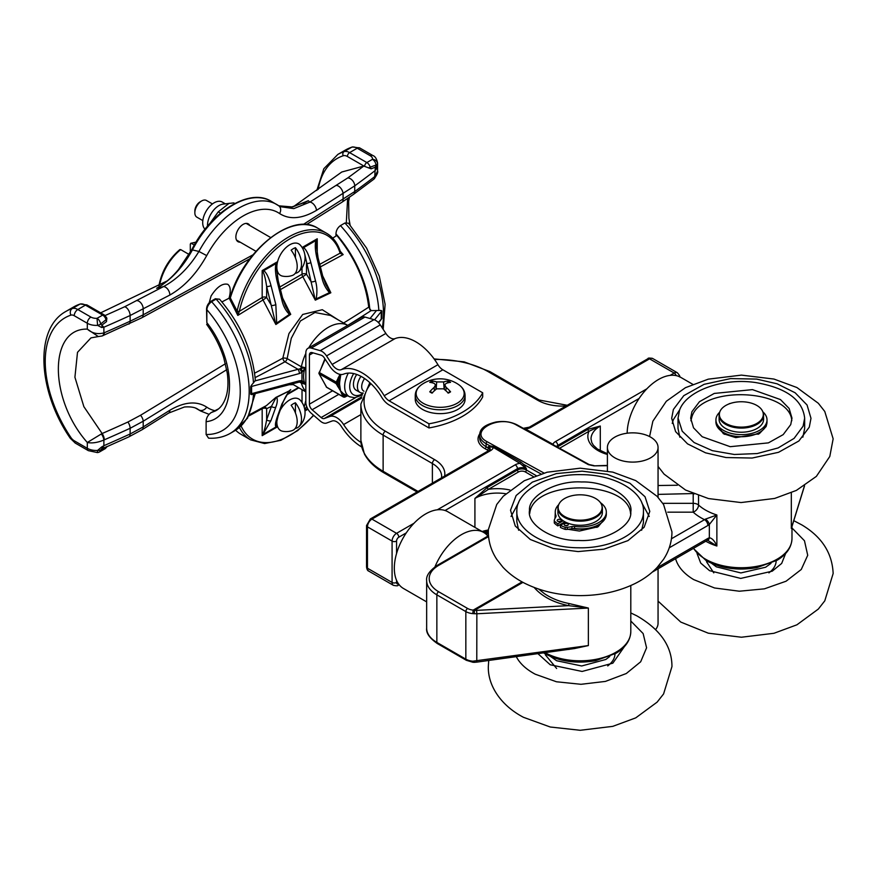 <?xml version="1.0" encoding="UTF-8"?>
<svg xmlns="http://www.w3.org/2000/svg" width="877" height="877" viewBox="0 0 877 877"><rect width="100%" height="100%" fill="white"/><g stroke="black" fill="none" stroke-linecap="round" stroke-linejoin="round"><path stroke-width="1.32" d="M445.056 510.502L517.452 468.702A3.168 1.831 -120 0 0 515.216 464.821A9.504 5.481 0 0 1 519.918 463.341A1.579 0.921 120.6 0 0 520.905 462.102L494.058 446.667A1.579 0.943 -58.6 0 1 493.312 447.391L519.918 463.341L526.408 468.702L523.701 464.415L522.692 465.314M494.058 446.667L490.024 445.878A1.579 1.283 -111.4 0 1 490.232 446.864L493.312 447.391A9.504 5.481 0 0 1 490.594 450.603A3.168 1.831 -120 0 0 489.004 450.449L370.357 518.954L366.531 525.564L366.531 566.937A3.168 1.831 0 0 0 367.463 568.23L367.463 526.869A3.168 1.831 180 0 1 366.531 525.564M479.785 433.413L479.62 435.003C479.752 438.412 481.911 441.317 486.11 443.718L490.024 445.878L488.357 446.733L490.232 446.864M540.999 473.942L523.701 464.415L520.905 462.102M479.642 435.003C479.851 429.62 483.052 425.17 496.02 422.001C503.804 420.796 510.831 421.749 517.101 424.885L524.61 429.028A1.579 0.888 118.7 0 0 525.323 428.908L523.383 428.349M552.565 444.409A1.579 0.899 119.4 0 0 552.948 444.266L525.323 428.908A9.504 5.481 0 0 0 530.892 427.34L649.55 358.836L674.172 373.043L670.127 375.378M524.61 429.028L551.973 444.168M553.913 445.154L552.948 444.266A9.504 5.481 0 0 1 555.514 441.548A3.168 1.831 60 0 1 557.75 445.439L639.103 398.465M698.366 545.527L696.261 546.733M569.009 649.309L588.368 645.571L574.512 648.552M568.373 649.408L569.02 649.451M534.159 587.469C541.92 596.437 553.387 602.499 568.581 605.645L588.368 608.057L569.02 603.529C559.515 601.611 551.271 598.311 544.321 593.597L538.752 589.125M474.249 613.757L474.523 610.326L473.185 610.118A10.129 5.854 180 0 1 467.638 608.485L438.653 591.745A32.296 18.647 180 0 1 438.653 565.38A2.532 1.458 60 0 0 437.382 565.259C429.544 570.719 425.97 575.838 426.66 580.629A34.828 20.105 0 0 0 436.856 594.847L465.84 611.587A12.662 7.312 0 0 0 472.78 613.626L476.858 613.768L476.606 610.359L568.581 605.645L569.02 603.529M472.78 613.626L473.185 610.118L522.078 581.889M476.781 662.124L476.858 613.768L588.368 608.057L588.368 645.571L472.78 661.192L472.966 662.278M474.249 661.247L474.435 662.321L476.792 662.124L574.643 648.531M652.291 572.122L706.906 540.594A4.747 2.741 -120 0 0 706.906 540.594A4.747 2.741 -120 0 0 707.892 538.412L656.566 568.044M705.788 541.241A50.658 29.248 0 0 0 716.871 546.009L707.575 540.265A4.747 3.201 -109.9 0 0 709.34 537.733L707.892 538.412M698.541 495.582L698.541 505.031A50.658 29.248 180 0 0 705.514 510.063A50.658 29.248 180 0 0 716.871 514.985L716.871 546.009C714.7 540.999 712.19 538.237 709.34 537.733L709.34 524.501L716.871 514.985L705.415 519.14L671.464 538.763M669.239 547.807L707.892 525.487A4.747 2.741 -120 0 0 704.538 519.677A56.994 32.898 0 0 1 693.203 512.168L693.203 503.332L662.782 503.332M707.892 525.487L709.34 524.501A4.747 2.192 -128.4 0 0 705.415 519.14M487.338 487.382L474.917 498.432L488.456 489.311A1.579 0.91 60 0 1 487.338 487.382L517.452 469.995A1.579 0.91 60 0 0 518.57 471.925A4.747 2.741 180 0 1 525.29 471.925A1.579 0.91 120 0 0 526.408 469.995L526.408 468.702A6.336 3.651 180 0 0 517.452 468.702L517.452 469.995A6.336 3.651 0 0 1 526.408 469.995L536.11 475.586M559.559 448.268L588.993 431.276A1.579 0.91 60 0 1 587.875 429.335L557.75 446.722A6.336 3.651 0 0 0 557.301 447.018M607.399 454.45A34.828 20.105 0 0 1 588.993 431.276L600.296 426.047L587.875 429.335M658.057 494.387L693.192 493.554M667.726 512.168L693.203 512.168A6.336 4.363 -47.7 0 0 698.541 505.031A6.336 3.651 0 0 0 693.203 503.332L693.203 493.926L694.135 493.937M719.765 412.026L719.502 412.826A22.243 12.837 -0 0 0 719.096 415.26A22.243 12.837 -0 0 0 733.008 427.165A22.243 12.837 -0 0 0 763.571 415.26A22.243 12.837 -0 0 0 763.165 412.826L762.902 412.026A21.969 12.684 -0 0 0 749.561 402.675A21.969 12.684 -0 0 0 719.765 412.026A21.969 12.684 -0 0 0 733.106 426.189A21.969 12.684 -0 0 0 755.294 424.227A21.969 12.684 -0 0 0 762.902 412.026M719.096 415.26L719.096 419.392A22.243 12.837 -0 0 0 733.008 431.298A22.243 12.837 -0 0 0 763.571 419.392L763.571 415.26M558.572 505.086L558.309 505.886A22.243 12.837 -0 0 0 557.904 508.32A22.243 12.837 -0 0 0 564.415 517.397A22.243 12.837 -0 0 0 588.653 520.182A22.243 12.837 -0 0 0 602.378 508.32A22.243 12.837 -0 0 0 601.973 505.886L601.71 505.086A21.969 12.684 -0 0 0 595.68 498.531A21.969 12.684 -0 0 0 573.701 495.362A21.969 12.684 -0 0 0 558.572 505.086A21.969 12.684 -0 0 0 564.613 516.465A21.969 12.684 -0 0 0 590.44 518.691A21.969 12.684 -0 0 0 601.71 505.086M557.904 508.32L557.904 512.453A22.243 12.837 -0 0 0 564.415 521.541A22.243 12.837 -0 0 0 588.653 524.314A22.243 12.837 -0 0 0 602.378 512.453L602.378 508.32M572.922 528.491A22.243 12.837 -0 0 0 589.07 528.107M561.817 523.624A22.243 12.837 -0 0 0 562.475 524.139M562.804 523.054A20.873 12.048 -0 0 0 563.451 523.58M720.488 430.388L724.566 434.345M758.101 434.345L761.839 430.87M715.961 422.637L723.372 433.698L735.748 437.634L759.296 433.698L766.114 426.551L766.673 424.369M791.799 420.719C789.936 388.478 701.096 385.08 691.909 416.893L690.89 420.763M673.383 409.471L683.786 395.659L704.11 384.323L730.552 378.59L756.643 379.083L777.099 383.808L795.132 392.775L807.059 404.999L810.984 418.318L809.285 427.154L798.881 440.978L778.557 452.302L752.115 458.046L726.024 457.542L705.568 452.828L687.535 443.861L675.608 431.627L671.683 418.318L673.383 409.471M790.747 424.578L791.986 418.154L789.136 408.474L780.464 399.572L752.466 389.618L714.262 393.433L699.484 401.677L691.909 411.73L690.67 418.154L693.532 427.833L702.203 436.735L730.201 446.689L768.405 442.874L783.183 434.63L790.747 424.578M803.102 426.189L804.658 418.165C802.587 399.616 786.121 387.722 755.25 382.493C722.363 377.636 686.231 391.021 679.565 410.118L678.064 418.143L682.207 431.199L694.113 442.545L712.332 450.657L734.334 454.483L757.257 453.552L778.107 447.939L794.091 438.39L803.102 426.189M672.242 423.405L673.383 419.655L679.708 409.756M678.009 418.154L678.009 428.491L679.828 437.195M802.839 437.195L804.658 428.491L804.658 418.197M776.178 560.809C776.013 565.281 773.591 569.305 768.91 572.867M713.779 572.878L706.555 561.762M770.971 563.385L765.621 567.233L740.868 572.933L716.377 566.849L711.696 563.385M697.018 553.453L700.734 563.1L709.57 570.675L740.736 578.414L772.253 571.168L781.67 563.429L785.649 553.453M675.586 558.671C677.855 566.739 683.896 573.711 693.685 579.598L714.536 587.974L739.311 591.219L764.382 588.851L786.066 581.221L801.26 569.48L807.717 555.294L804.472 540.747L791.986 527.965M614.996 653.869C614.821 658.342 612.387 662.354 607.728 665.928M556.632 668.482L545.351 654.834M609.778 656.445L605.843 659.46L581.692 665.983L556.632 660.732L550.504 656.445M537.897 653.639L550.23 664.777L582.109 671.453L612.848 663.165L624.457 646.524M516.279 656.643C519.831 663.494 526.156 669.359 535.266 674.216L556.467 681.769L581.012 684.301L605.437 681.407L626.288 673.525L640.681 661.784L646.579 647.807L643.137 633.556L630.804 621.026M560.14 524.589L560.677 525.18M596.908 527.406L601.293 522.944M555.24 513.483L554.988 518.428M559.515 524.95L560.403 525.619M568.099 529.302L579.412 531.045L598.103 526.759L605.36 518.164M630.596 513.812C628.59 479.511 532.58 479.149 529.752 513.396M510.513 510.228L516.147 495.505L532.328 482.142L556.38 473.58L582.142 471.179L607.114 474.304L629.982 483.282L645.023 496.744L649.791 511.379L644.146 527.252L627.954 540.616L603.913 549.177L578.14 551.578L553.168 548.454L530.3 539.476L515.259 526.014L510.513 510.228M630.782 512.058C633.764 497.632 606.72 481.089 581.594 481.977C556.61 480.256 527.965 495.878 529.511 510.37C526.518 524.797 553.562 541.339 578.688 540.451C603.672 542.172 632.317 526.562 630.782 512.058L630.804 511.214M529.511 510.37L529.489 511.214M516.849 510.162C515.117 529.62 544.376 547.763 578.327 547.763C612.124 548.859 643.378 531.802 643.433 512.267L643.466 511.225C644.332 492.063 615.15 474.72 581.966 474.676C548.07 473.547 517.057 490.682 516.849 510.162L516.816 521.552L518.636 530.256M511.05 516.465L518.592 502.729M641.778 502.828L649.232 516.465M641.646 530.256L643.433 522.604L643.466 511.214M719.71 412.19A25.543 14.745 -0 0 0 715.928 419.908A25.543 14.745 -0 0 0 745.373 434.477A25.543 14.745 -0 0 0 767.013 419.908A25.543 14.745 -0 0 0 762.837 411.828M715.928 419.908L715.928 421.98A25.543 14.745 -0 0 0 745.373 436.549A25.543 14.745 -0 0 0 767.013 421.98L767.013 419.908M730.64 403.354A34.324 19.82 0 0 0 729.412 403.639A4.922 2.839 0 0 0 728.754 404.034M558.737 504.637A25.543 14.745 0 0 0 555.24 512.091A25.543 14.745 0 0 0 556.007 515.676A6.073 3.508 180 0 1 556.04 516.038A6.073 3.508 180 0 1 555.996 516.443A6.073 3.508 180 0 1 555.7 517.189A27.746 16.016 0 0 0 554.944 518.515A27.746 16.016 0 0 0 554.385 519.875A4.922 2.839 0 0 0 554.275 520.478A4.922 2.839 0 0 0 554.396 521.102A34.324 19.82 0 0 0 556.007 522.517A34.324 19.82 0 0 0 557.838 523.854L563.187 520.763M554.396 521.102L554.396 523.174A34.324 19.82 0 0 0 556.007 524.589A34.324 19.82 0 0 0 557.838 525.915L564.086 522.308L564.086 521.344M554.275 520.478A4.922 2.839 0 0 0 554.275 520.489L554.275 522.549A4.922 2.839 0 0 0 554.275 522.549A4.922 2.839 0 0 0 554.275 522.56A4.922 2.839 0 0 0 554.396 523.174M556.007 515.676L556.007 516.4M565.753 522.243L560.403 525.334A34.324 19.82 0 0 0 562.705 526.386A34.324 19.82 0 0 0 565.161 527.318A4.922 2.839 0 0 0 566.224 527.395A4.922 2.839 0 0 0 567.298 527.329A27.746 16.016 0 0 0 569.644 527A27.746 16.016 0 0 0 571.947 526.562A6.073 3.508 180 0 1 573.24 526.397A6.073 3.508 180 0 1 574.556 526.386A25.543 14.745 0 0 0 606.325 512.091A25.543 14.745 0 0 0 600.482 502.707M574.556 526.386L574.556 528.458A25.543 14.745 0 0 0 606.325 514.152L606.325 512.091M571.947 526.562L571.947 528.634A6.073 3.508 180 0 1 573.24 528.458A6.073 3.508 180 0 1 574.556 528.458M567.298 527.329L567.298 529.39A27.746 16.016 0 0 0 569.644 529.072A27.746 16.016 0 0 0 571.947 528.634M565.161 527.318L565.161 529.39A4.922 2.839 0 0 0 566.224 529.456A4.922 2.839 0 0 0 567.298 529.39M560.403 525.334L560.403 527.406A34.324 19.82 0 0 0 562.705 528.458A34.324 19.82 0 0 0 565.161 529.39M560.14 521.508A2.028 1.173 0 0 0 558.243 521.508M557.761 519.644A2.028 1.173 180 0 1 559.975 519.392A2.028 1.173 180 0 1 561.225 520.478A2.028 1.173 180 0 1 560.633 521.3A2.028 1.173 180 0 1 558.419 521.563A2.028 1.173 180 0 1 557.169 520.478A2.028 1.173 180 0 1 557.761 519.644M567.2 525.586A2.028 1.173 0 0 0 565.303 525.586M564.821 523.722A2.028 1.173 180 0 1 567.024 523.47A2.028 1.173 180 0 1 568.274 524.556A2.028 1.173 180 0 1 567.682 525.378A2.028 1.173 180 0 1 565.479 525.63A2.028 1.173 180 0 1 564.229 524.556A2.028 1.173 180 0 1 564.821 523.722M555.24 512.091L555.24 514.152A25.543 14.745 0 0 0 555.755 517.101M557.838 523.854L557.838 525.915M692.753 384.301L680.662 377.318A44.321 25.586 120 0 0 658.495 379.511A44.321 25.586 120 0 0 627.165 433.216M434.981 566.794A44.321 25.586 -60 0 1 461.488 534.619A44.321 25.586 -60 0 1 483.655 532.427A44.321 25.586 -60 0 1 487.908 536.088M483.655 532.427L447.829 511.74A44.321 25.586 120 0 0 425.663 513.933A44.321 25.586 120 0 0 396.711 552.992A44.321 25.586 120 0 0 403.508 588.511L426.66 601.885M650.635 457.816A25.323 14.624 180 0 1 623.032 460.984A25.323 14.624 180 0 1 607.399 447.478A25.323 14.624 180 0 1 632.723 432.854A25.323 14.624 180 0 1 658.057 447.478A25.323 14.624 180 0 1 650.635 457.816M658.057 568.789L658.057 623.262A25.323 14.624 180 0 1 655.645 629.489M340.539 252.192L340.495 252.072A1.579 1.14 -17 0 0 340.495 252.061C337.831 243.433 333.194 237.174 326.584 233.271A75.981 43.872 120 0 0 237.13 310.962A1.579 0.614 12.7 0 0 239.322 311.357A74.402 42.962 -60 0 1 289.706 238.972A74.402 42.962 -60 0 1 340.101 253.168A1.579 1.14 -17 0 0 340.495 252.072A1.579 1.173 158.4 0 1 340.166 253.354L343.159 254.593L340.155 251.688M221.914 301.918A1398.102 807.18 180 0 0 228.349 298.586L229.149 298.059L237.81 315.413L239.257 311.62L237.152 311.16L237.81 315.413L263.023 299.934L275.871 324.501L290.725 314.35L289.662 313.319A3.168 2.105 116 0 1 289.443 314.339L290.725 314.35L282.602 298.005M229.346 298.487L230.322 297.906L237.152 311.16M320.39 266.882L343.159 254.593L340.254 251.282M289.662 313.319L285.65 306.544L282.887 299.123A3.168 1.129 165.7 0 1 281.934 300.285C283.315 306.216 285.814 310.897 289.443 314.339L276.693 323.109L275.827 304.549L271.004 285.562C268.844 277.56 266.422 272.583 263.747 270.642L262.179 270.576L262.179 297.511A3.168 1.787 -121.1 0 0 263.023 299.934L266.652 297.511L266.652 286.472L275.871 324.501L276.693 323.109L275.849 322.758M239.443 427.494A75.981 43.872 120 0 0 250.603 439.859L240.967 434.301A75.981 43.872 -60 0 1 235.661 430.212M262.366 407.805A3.168 1.875 -118.8 0 0 262.179 408.704L262.179 435.65L271.004 420.522L275.827 407.103C277.439 402.817 277.724 399.55 276.693 397.292L275.849 397.961A3.168 2.949 -57.2 0 0 276.693 397.292L289.662 390.693L275.871 397.413L266.476 405.558L249.485 414.7M336.176 235.902L336.176 234.663L336.22 235.88L336.176 234.663L336.856 235.464C355.053 257.717 365.676 281.605 368.735 307.147L371.092 310.622L380.98 310.447L381.89 310.918L381.243 311.587A3.168 2.346 -141.1 0 0 380.98 310.447M381.89 310.918L381.89 318.417L378.305 322.462M299.616 382.065L301.37 383.074A3.168 1.831 -60 0 0 300.833 382.273L300.745 382.229A3.168 1.622 115.1 0 1 300.647 382.175L305.13 384.203L302.817 381.265A3.168 1.622 115.1 0 1 300.756 382.24L300.23 382.076A3.168 1.743 97.3 0 1 300.197 382.065M302.817 381.265L301.973 380.585A3.168 1.743 97.3 0 1 300.23 382.076L298.86 382.197A3.168 1.096 -105.1 0 0 299.375 380.804L251.6 393.674A3.168 1.096 74.9 0 1 251.48 394.595L250.658 394.179L251.6 393.674L251.6 386.439L299.375 373.558A3.168 1.096 -105.1 0 0 298.037 369.316L255.043 380.903L255.295 379.719M251.48 394.595L298.86 382.197M250.658 394.179L250.658 386.68L251.6 386.439A3.168 1.096 74.9 0 0 251.48 385.211L255.043 380.903M305.832 391.317A39.257 22.67 120 0 1 301.37 383.074L305.13 384.203C303.047 379.379 303.047 373.887 305.13 367.704L300.647 368.537L302.817 371.333L305.13 367.704L301.37 366.816L287.152 358.605L291.263 338.325L300.416 320.949L314.964 312.508L330.585 315.479L347.72 325.367A39.257 22.67 120 0 0 308.726 347.884M305.832 353.409A39.257 22.67 120 0 0 301.37 366.816A3.168 1.831 -60 0 1 300.647 368.537L299.682 368.921L301.973 372.374L302.817 371.333M299.682 368.921L298.037 369.316L284.981 361.784A3.168 1.831 120 0 0 287.152 358.605A3.168 1.096 -173.9 0 0 282.822 358.189A1443.103 833.172 180 0 1 254.615 373.174M250.658 386.68L251.48 385.211M381.89 318.417L378.612 322.791M380.98 319.82A3.168 2.346 -141.1 0 0 381.243 318.822L381.243 311.587L374.556 319.853M338.27 319.908L322.297 309.713L302.708 314.459L288.95 333.567L282.822 358.189A3.168 1.776 61.4 0 0 284.981 361.784A1446.25 834.981 -0 0 1 255.119 377.614M336.22 235.88A1398.102 807.18 180 0 1 332.723 238.138M304.527 253.245L315.314 300.164L330.848 292.765L322.681 275.893M280.465 289.574L302.828 276.693L315.314 300.164L316.158 298.914C317.331 292.688 317.123 286.68 315.523 280.903L310.853 262.552C308.693 254.549 306.281 249.572 303.606 247.632L302.137 247.566M335.968 236.034L335.968 233.874A85.486 49.353 60 0 1 369.82 309.68M383.194 329.368L385.113 304.33L379.313 276.233L366.608 248.125L348.498 223.207L344.924 223.01L340.451 225.597C337.634 227.68 336.143 230.432 335.968 233.874M289.498 384.718L293.346 384.641M288.73 391.855L290.725 389.629L289.443 390.627L281.934 403.935A3.168 2.324 19.8 0 0 282.8 402.938A3.168 2.324 19.8 0 0 282.843 402.806M281.934 403.935L277.275 416.893A3.168 2.324 19.8 0 0 278.141 415.906L282.8 402.938C284.63 398.268 286.878 394.233 289.531 390.846L289.662 390.693M278.141 415.906A3.168 2.324 19.8 0 0 278.141 415.895L276.474 422.878L276.792 425.663A3.168 2.949 -60 0 1 276.069 426.924L277.395 426.858L276.792 425.663M275.849 397.961L271.475 406.336A3.168 2.324 19.8 0 0 275.827 407.103M264.021 406.906A3.168 2.576 -111.1 0 1 266.652 408.704L271.475 406.325L266.652 419.743A3.168 2.324 19.8 0 0 271.004 420.522M248.816 415.972L262.179 408.704A3.168 1.831 -0 0 1 266.652 408.704L266.652 419.743C265.567 426.069 264.361 430.695 263.023 433.611L263.747 434.038L276.069 426.924C274.929 425.882 275.334 422.539 277.275 416.893M263.023 433.611L262.179 435.65L277.395 426.858L277.395 426.156M305.832 400.416L304.187 407.092M275.827 304.549A3.168 1.129 165.7 0 1 271.475 305.459L266.652 297.511A3.168 1.831 180 0 0 262.179 297.511L239.322 311.357M271.004 285.562A3.168 1.129 165.7 0 1 266.652 286.472C265.567 279.029 264.361 274.172 263.023 271.903A3.168 2.083 120 0 0 263.747 270.642L276.069 263.538C274.929 267.671 275.334 273.81 277.275 281.945L281.934 300.285M282.887 299.123L278.228 280.783L276.474 268.351L277.395 261.784L262.179 270.576L263.023 271.903M277.395 262.486L277.395 261.784L276.069 263.538L276.792 263.955M278.228 280.783A3.168 1.129 165.7 0 1 277.275 281.945M302.894 248.871A3.168 2.083 -60 0 0 303.606 247.632L315.917 240.528C314.777 244.661 315.183 250.8 317.123 258.934L321.947 277.921A3.168 1.129 -14.3 0 0 322.9 276.759L325.729 284.433L329.807 291.602A3.168 2.072 -58.6 0 1 329.533 292.6L330.848 292.765L329.807 291.602M303.025 249.145L303.826 250.965M315.523 280.903A3.168 1.129 -14.3 0 1 311.16 281.813L306.501 274.216L306.501 263.462A3.168 1.129 -14.3 0 0 310.853 262.552M315.336 298.487L316.158 298.914L329.533 292.6C325.904 288.84 323.383 283.951 321.947 277.921M302.028 267.869L302.028 274.216A3.168 1.831 180 0 1 306.501 274.216L302.828 276.693A3.168 1.842 -119.5 0 1 302.028 274.216L279.807 287.009M317.244 254.023L317.244 238.774L315.917 240.528L316.641 240.945L317.244 238.774L302.105 247.511M316.641 240.945L316.323 245.33L318.077 257.772A3.168 1.129 165.7 0 1 317.123 258.934M230.87 295.538L230.377 296.382C243.927 250.011 292.512 211.434 317.671 228.13A75.981 43.872 -60 0 0 230.322 297.906L230.87 295.538L229.149 298.059M210.787 301.392A1.009 0.581 60 0 1 210.809 301.381C208.101 303.376 206.676 305.996 206.544 309.252A1.009 0.581 -0 0 0 206.84 309.669C207.18 306.424 208.781 303.76 211.62 301.688L216.093 299.101L219.568 299.189L215.282 298.794A1.009 0.581 60 0 1 216.093 299.101A91.822 53.015 60 0 1 253.475 382.931M206.84 322.626L206.84 309.669A85.486 49.353 60 0 1 240.232 391.833A85.486 49.353 60 0 1 206.117 434.499L206.117 421.673C236.998 418.724 237.404 361.653 206.84 322.626L206.544 309.252M206.117 434.499L208.583 438.171C216.52 438.653 223.723 437.064 230.18 433.402A91.822 53.015 -120 0 0 211.62 301.688A1.009 0.581 60 0 0 210.809 301.381L215.282 298.794A1.009 0.581 60 0 0 215.073 299.265M206.654 324.26L207.038 324.918C214.448 335.2 220.028 346.152 223.767 357.794L227.242 372.955C228.36 381.232 228.152 388.478 226.628 394.705C224.391 403.014 220.565 408.463 215.139 411.061L211.105 412.628C207.926 414.92 206.259 417.934 206.117 421.673M218.461 408.901A1398.102 807.18 180 0 1 211.105 412.628M190.309 252.412L190.309 244.08L191.427 243.4L194.31 245.067M190.309 244.08L191.427 243.4A38.555 22.254 -60 0 1 195.933 242.326M189.125 254.483L180.684 249.605L179.566 250.285M209.263 302.631L211.061 296.009C216.926 286.932 222.506 283.041 227.79 284.323C230.563 286.461 230.98 291.065 229.05 298.136M309.8 202.116L308.342 200.701L304.308 202.96M293.236 206.808L341.767 172.013L363.758 166.06A1371.551 791.854 180 0 1 347.785 177.921L309.8 202.127A6.336 3.508 58.1 0 1 316.454 210.392L354.736 185.847A1380.42 796.974 -0 0 0 375.027 170.686L376.365 168.91A5.065 2.51 -152.6 0 0 375.323 167.189L374.72 176.617A6.336 4.122 52.6 0 1 373.514 179.434L353.497 194.376A6.336 4.056 -126.1 0 0 353.508 194.376A6.336 4.056 -126.1 0 0 354.736 191.526L303.256 224.479M160.316 286.077L156.643 288.281L163.484 286.593L124.622 306.775A1371.551 791.854 180 0 1 105.097 315.534M192.14 249.638L192.414 249.934C182.778 267.419 170.851 280.201 156.643 288.281L162.64 284.641M303.519 203.409L308.342 200.701L292.6 206.961L278.809 205.821L291.317 207.115L305.887 202.105M196.678 408.583L198.926 409.921A75.981 43.872 120 0 0 200.68 411.028L195.604 408.101M169.831 410.261L143.203 426.946A6.336 3.486 57.8 0 1 142.107 429.719L168.702 413.045L184.411 407.005C195.1 406.172 197.862 409.449 197.818 409.208L198.926 409.921A6.336 5.163 124.7 0 0 206.709 407.114C196.667 400.712 184.378 401.765 169.831 410.261A6.336 3.508 58.1 0 1 168.702 413.045A6.336 3.508 58.1 0 1 168.57 413.122M279.577 213.539A6.336 5.163 124.7 0 0 278.7 205.744A6.336 5.163 124.7 0 0 278.7 205.733A6.336 5.163 124.7 0 0 278.415 205.558A75.981 43.872 120 0 0 276.661 204.451A75.981 43.872 120 0 0 198.926 251.458C189.224 267.364 177.417 279.083 163.484 286.604A6.336 3.793 61.9 0 1 169.831 295.056C184.378 286.746 196.667 273.602 206.709 255.602A69.656 40.21 -60 0 1 279.577 213.539C289.596 219.941 301.885 218.888 316.454 210.392M206.709 255.602L198.926 251.458L192.414 249.923A75.981 43.872 -60 0 1 271.059 201.217C249.463 187.579 210.853 211.817 191.855 249.55L178.524 269.48C172.341 276.902 165.775 282.745 158.836 287.009L159.154 286.812M106.501 321.629L102.16 324.896A5.065 2.664 93.3 0 1 101.655 327.505L103.881 327.231L100.603 324.041A5.065 2.949 167.3 0 1 97.577 325.367L97.051 318.329A7.597 4.385 180 0 1 90.89 317.068L77.823 309.526A12.662 7.312 -120 0 0 72.265 308.54L79.884 304.144A3.168 2.565 -108.5 0 1 80.256 303.979L73.679 306.939A100.581 58.068 60 0 1 79.884 304.144A12.662 7.312 60 0 1 85.431 305.13L102.675 315.084A3.168 1.831 -60 0 1 104.253 314.92L106.731 317.825L106.501 321.629L106.018 319.677A3.168 1.063 -15.5 0 0 106.939 318.844M106.862 446.722A3.168 2.357 -157.9 0 1 106.862 446.733A3.168 2.357 -157.9 0 1 106.018 447.676A5.065 2.927 60 0 1 105.207 448.662L106.906 446.623M106.939 446.481L106.018 447.676L100.603 450.044L102.16 448.377A5.065 0.647 -121.1 0 0 101.655 446.974L97.577 450.427A5.065 2.795 12.3 0 0 100.603 450.044A5.065 2.927 -120 0 1 99.583 451.907L105.207 448.662M368.439 167.88A3.168 1.063 -15.5 0 0 370.193 167.156L371.135 168.833L363.758 166.06M376.365 168.91L377.505 163.758A5.065 2.138 -178.8 0 1 376.025 165.029L375.323 167.189L371.135 168.833M377.57 162.99C376.737 158.803 375.148 156.303 372.813 155.503A5.065 2.927 120 0 0 370.28 155.755A7.597 4.385 180 0 1 372.473 159.318A5.065 4.111 10.3 0 1 377.505 163.758A12.662 7.312 -0 0 0 377.57 162.99L377.57 171.048L375.027 176.365A6.336 3.793 48.5 0 1 374.161 178.897A6.336 3.793 48.5 0 1 374.139 178.919A6.336 3.793 48.5 0 1 373.843 179.138M90.89 317.068A5.065 2.927 120 0 0 87.305 323.273A12.662 7.312 -0 0 0 97.577 325.367L101.655 327.505M106.501 446.821L102.16 448.377L103.881 445.702L101.655 446.974M102.927 335.661A6.336 3.113 -113.5 0 0 103.004 335.628A6.336 3.113 -113.5 0 0 104.286 332.745L103.881 332.898C97.566 334.543 92.041 333.271 87.305 329.105L98.301 336.56L102.105 335.968A6.336 3.42 -109.1 0 0 103.881 332.898L103.881 327.231A1380.42 796.974 -0 0 0 130.125 315.523L169.831 295.056M104.286 439.837A1380.42 796.974 -0 0 0 130.125 428.294L143.203 421.223L143.203 426.946L130.125 433.983A1380.42 796.974 180 0 1 103.881 445.702L103.881 440.024A6.336 2.784 -117.7 0 0 101.359 433.951L87.305 442.49C92.041 443.466 97.566 442.644 103.881 440.024L104.286 439.837A6.336 3.113 -113.5 0 0 102.127 433.523L83.874 406.676L74.918 377.231L77.505 352.324L90.967 337.886L98.312 336.56M347.632 198.498L346.327 222.484M225.444 363.725L140.506 415.281L127.899 422.023A1376.835 794.913 180 0 1 102.127 433.523L101.359 433.951M364.613 166.224A3.168 1.831 -60 0 1 366.849 162.563L372.473 159.318A5.065 2.927 60 0 1 376.025 165.029L370.193 167.156A5.065 2.927 -120 0 0 366.849 162.563L349.605 152.609A3.168 1.831 120 0 0 347.369 156.479L363.999 166.082M101.94 336.023A6.336 3.42 -109.1 0 0 102.105 335.979A6.336 3.42 -109.1 0 0 102.138 335.968L141.635 317.869A6.336 3.837 62.6 0 1 141.559 317.912M253.025 254.801L143.203 314.832L130.125 321.212A1380.42 796.974 180 0 1 104.286 332.745M106.018 319.677L100.603 324.041A5.065 2.927 -120 0 0 97.051 318.329L102.675 315.084A5.065 2.927 60 0 1 106.018 319.677M309.8 202.127L293.817 208.616L280.234 206.676M271.059 201.217L278.908 205.887M240.155 242.162A10.294 5.942 -60 0 1 237.996 241.679A10.294 5.942 -60 0 1 235.869 236.976A10.294 5.942 -60 0 1 240.364 226.617A10.294 5.942 -60 0 1 248.29 223.865A10.294 5.942 -60 0 1 249.781 225.488M482.69 396.93A80.739 46.613 180 0 1 428.963 427.943L428.963 423.81A80.739 46.613 -0 0 0 482.69 392.786L482.69 396.93M360.962 442.392A40.485 23.372 60 0 1 343.609 424.567A15.194 8.77 -120 0 0 329.873 416.487L324.26 418.537A5.065 2.927 60 0 1 321.125 417.54L312.124 409.745A5.065 2.927 60 0 1 309.417 404.165L309.417 355.042A5.065 2.927 60 0 1 310.458 352.729A5.065 2.927 60 0 1 312.124 352.598L321.125 355.196A5.065 2.927 60 0 1 324.26 357.816L329.873 366.345A15.194 8.77 -120 0 0 343.609 374.128A40.485 23.372 60 0 1 381.747 397.314A15.194 8.77 -120 0 0 389.114 404.944L428.963 427.943M361.708 446.985A45.549 26.299 60 0 1 341.296 426.386A10.129 5.854 -120 0 0 332.131 421.004L326.518 423.054A10.129 5.854 60 0 1 320.258 421.048L311.258 413.253A10.129 5.854 60 0 1 305.832 402.104L305.832 352.971A10.129 5.854 60 0 1 307.926 348.333A10.129 5.854 60 0 1 311.258 348.081L320.258 350.679A10.129 5.854 60 0 1 326.518 355.919L332.131 364.448A10.129 5.854 -120 0 0 341.296 369.645A45.549 26.299 60 0 1 384.203 395.724A10.129 5.854 -120 0 0 389.114 400.811L428.963 423.81M311.258 348.081L364.985 317.057A10.129 5.854 -120 0 0 361.664 317.321L307.926 348.333M364.985 317.057L373.986 319.656L320.258 350.679M326.518 355.919L380.256 324.896A10.129 5.854 -120 0 0 373.986 319.656M341.296 369.645L395.023 338.621A10.129 5.854 60 0 1 385.858 333.424L332.131 364.448M380.256 324.896L385.858 333.424M389.114 400.811L442.852 369.787A10.129 5.854 60 0 1 437.941 364.7L384.203 395.724M395.023 338.621A45.549 26.299 60 0 1 437.941 364.7M442.852 369.787L482.69 392.786M360.962 376.343A12.662 7.312 120 0 0 360.03 392.436A12.662 7.312 120 0 0 363.155 392.973M363.966 391.208A9.647 5.569 -60 0 1 364.591 378.535M457.783 409.427A24.929 14.394 180 0 1 430.618 412.541A24.929 14.394 180 0 1 415.238 399.254L415.238 395.406A24.929 14.394 0 0 0 430.618 408.704A24.929 14.394 0 0 0 457.783 405.58A24.929 14.394 0 0 0 465.084 395.406L465.084 399.254A24.929 14.394 180 0 1 457.783 409.427M465.084 395.406C464.942 391.109 462.782 387.502 458.583 384.575A24.008 13.857 180 0 1 458.583 384.575A24.008 13.857 180 0 1 457.125 403.267A24.008 13.857 180 0 1 423.964 403.694A24.008 13.857 180 0 1 421.727 384.575L421.727 384.575C417.54 387.502 415.369 391.109 415.238 395.406M431.966 381.078A13.254 7.652 0 0 0 429.741 382.361A32.383 16.926 56 0 1 434.17 383.381L435.551 384.871L434.17 387.393A32.383 20.193 115.3 0 0 429.741 391.811A13.254 7.652 0 0 0 431.966 393.104A32.383 17.069 -55.7 0 1 436.691 388.84L443.63 388.84A32.383 17.069 55.7 0 1 448.344 393.104A13.254 7.652 0 0 0 450.57 391.811A32.383 20.193 -115.3 0 0 446.152 387.393L444.76 384.871L446.152 383.381A32.383 16.926 -56 0 1 450.57 382.361A13.254 7.652 0 0 0 448.344 381.078A32.383 20.324 115.6 0 0 443.63 381.923L436.691 381.923A32.383 20.324 -115.6 0 0 431.966 381.078L432.964 382.997M449.879 391.712L450.57 391.811L449.879 391.712A12.3 7.104 180 0 1 448.048 392.808M447.347 382.997L448.344 381.078M429.741 391.811L430.432 391.712L429.741 391.811M348.29 373.109A21.629 12.486 120 0 0 349.704 396.788L343.477 393.762L340.539 390.835L339.607 384.652A22.1 12.76 -60 0 1 339.87 380.596L340.791 374.49M339.98 374.369L336.165 382.251A1.579 0.91 120 0 0 336.077 383.589L340.484 390.802A1.009 0.888 162.1 0 0 340.539 390.835L342.699 393.926A1.009 0.713 122.8 0 1 343.477 393.762M344.968 394.573A1.009 0.822 -67.7 0 0 343.937 395.121A23.109 13.341 120 0 0 346.875 395.735A1.009 0.789 92.2 0 1 346.985 395.516M340.484 390.802L341.756 393.937A1.009 0.778 151.3 0 0 342.699 393.926L344.727 396.557A1.009 0.778 -28.7 0 1 343.356 396.875A1.579 0.91 120 0 0 343.576 397.106L344.782 397.128A1.009 0.625 -116.1 0 0 345.056 396.623L344.727 396.557M345.056 396.623L347.259 395.648M340.429 374.457L339.18 377.921L340.133 378.042M339.87 380.596L338.5 380.465A23.109 13.341 120 0 0 338.226 384.718A1.009 0.603 178.3 0 1 339.607 384.652M339.596 386.68A1.009 0.756 1.5 0 0 338.632 386.527L340.331 390.451A1.009 0.636 -35.4 0 1 340.287 390.44M319.162 372.714A1.009 0.778 -28.7 0 0 319.228 373.865L336.077 383.589A1.009 0.778 -28.7 0 0 337.437 383.271L338.632 386.527A1.009 0.778 -28.7 0 1 337.689 386.527M338.259 377.494L339.18 377.921L337.47 382.789L319.316 372.528L325.181 359.219M360.03 392.436L356.062 390.144A12.662 7.312 -60 0 1 356.72 374.457M202.817 220.598L196.843 217.156A9.625 5.558 -60 0 1 194.847 212.749A9.625 5.558 -60 0 1 201.655 200.954A9.625 5.558 -60 0 1 206.468 200.482L212.442 203.935M201.655 200.954L200.164 201.82A7.509 4.341 120 0 0 194.847 211.017L194.847 212.749M298.662 271.771A18.855 18.855 0 0 0 300.394 245.22A18.187 10.502 -60 0 0 285.968 247.61A18.187 10.502 -60 0 0 276.847 267.079A18.187 10.502 -60 0 0 282.558 276.123A18.855 18.855 0 0 0 292.216 275.499A18.603 10.743 -120 0 0 291.142 250.175A15.961 9.209 -60 0 1 295.439 247.687A18.603 10.743 60 0 1 298.662 271.771A18.603 10.743 60 0 1 295.439 273.273L295.439 273.043M295.439 257.86L295.439 247.687M277.077 419.261A18.187 10.502 -60 0 0 276.847 422.188A18.187 10.502 -60 0 0 282.558 431.232A18.855 18.855 0 0 0 292.216 430.596A18.603 10.743 -120 0 0 291.142 405.284A15.961 9.209 -60 0 1 295.439 402.795A18.603 10.743 60 0 1 298.662 426.88A18.603 10.743 60 0 1 295.439 428.382L295.439 428.14M295.439 412.968L295.439 402.795M280.103 410.436A18.187 10.502 -60 0 1 300.394 400.329A18.855 18.855 0 0 1 298.662 426.88M205.032 229.237A16.148 9.318 -60 0 1 202.697 222.605A16.148 9.318 -60 0 1 209.746 206.347A16.148 9.318 -60 0 1 222.188 202.028L225.268 203.804M234.828 203.508L233.764 202.883L222.988 204.111A16.148 9.318 120 0 0 207.498 225.378A16.148 9.318 120 0 0 207.52 226.2M229.171 203.267L218.252 211.839L209.888 223.492M220.555 213.177L218.252 211.839M677.34 485.244L658.057 485.507M544.003 473.054L487.206 441.767C467.803 431.879 498.322 414.262 516.312 424.961L588.335 464.635L593.937 465.862L607.399 465.687M479.697 433.951A23.745 13.703 0 0 0 484.992 448.662A1.579 0.91 120 0 0 486.11 446.722L486.11 443.718A1.579 0.932 -61.2 0 1 487.206 441.767M523.317 428.316L529.302 427.187A3.168 1.831 60 0 1 530.892 427.34M646.875 388.807L555.514 441.548M556.435 446.546A6.336 3.651 180 0 1 557.75 445.439L557.75 446.722A1.579 0.91 60 0 0 557.86 447.336M804.461 485.814L791.317 528.392L791.317 492.775M791.986 526.474L791.986 538.5A50.658 29.248 180 0 1 760.721 565.512A50.658 29.248 180 0 1 705.514 559.175A50.658 29.248 180 0 1 693.597 548.278M630.804 585.54L630.804 631.561A50.658 29.248 180 0 1 599.989 658.463A50.658 29.248 180 0 1 545.034 652.641M476.606 610.359L474.523 610.326L522.955 582.361M438.653 565.38L488.555 536.571M467.638 608.485A2.532 1.458 -60 0 0 465.84 611.587L465.84 659.153L436.856 642.413L436.856 594.847A2.532 1.458 -60 0 1 438.653 591.745M472.78 661.192A12.662 7.312 180 0 1 465.84 659.153A2.532 1.458 120 0 0 466.367 660.304L472.944 662.278M466.367 660.304L437.382 643.575A2.532 1.458 120 0 1 436.856 642.413A34.828 20.105 180 0 1 426.66 628.195L426.66 580.629M509.943 490.024A34.828 20.105 0 0 0 488.456 489.311L518.57 471.925M525.29 471.925L533.413 476.617M484.214 532.767L486.888 531.572M396.568 553.486L396.568 541.076A3.157 1.82 -60 0 1 398.805 537.206L406.27 532.887M398.509 583.874A3.157 1.82 -60 0 1 396.568 582.438L396.568 580.377M488.325 532.043L485.496 533.676M505.733 493.74A31.66 18.274 180 0 0 474.917 498.432L474.917 527.384M607.399 453.738L597.358 448.98L593.433 445.297L591.8 442.589L591.021 438.971A31.66 18.274 180 0 1 600.296 426.047L600.296 450.811M484.992 448.662L487.239 449.956A1.579 0.91 120 0 0 488.357 448.015L486.11 446.722A22.166 12.793 180 0 1 479.62 437.678L479.62 434.948M487.239 449.956A4.747 2.741 180 0 1 488.281 450.866M490.002 449.671A6.336 3.651 0 0 0 488.357 448.015L488.357 446.733A6.336 3.651 180 0 1 490.21 449.309L489.004 450.449M444.617 476.079A34.828 20.105 0 0 0 434.63 459.647L385.376 431.21A72.813 42.041 180 0 1 370.916 383.655M369.82 382.646L360.875 404.078A75.981 43.872 0 0 0 383.128 435.091L432.383 463.527A3.168 1.831 -60 0 1 434.63 459.647M432.383 483.139L432.383 463.527A31.66 18.274 180 0 1 441.657 476.452L441.537 477.855M434.51 359.471A72.813 42.041 180 0 1 488.346 371.76L537.601 400.197A34.828 20.105 0 0 0 566.06 405.963M607.399 465.413L593.937 465.862M593.937 465.588L589.125 464.547A1.579 0.932 118.8 0 0 588.335 464.635M517.101 424.885A1.579 0.932 118.8 0 0 516.312 424.961M488.357 530.004A31.66 18.274 0 0 0 482.076 531.517M418.033 491.427L383.128 471.278A3.168 1.831 120 0 0 383.786 472.736L417.101 491.964M385.376 431.21A3.168 1.831 -60 0 0 383.128 435.091L383.128 471.278A75.981 43.872 180 0 1 360.875 440.254L364.393 453.979C368.329 461.28 374.797 467.529 383.786 472.736M567.233 405.284L539.191 400.033A3.168 1.831 120 0 0 537.601 400.197M539.191 400.033L489.936 371.607A3.168 1.831 120 0 0 488.346 371.76M529.302 427.187L647.96 358.682A3.168 1.831 60 0 1 649.55 358.836A6.336 3.651 -60 0 1 652.718 358.518L677.329 372.736A6.336 3.651 120 0 0 674.172 373.043A3.168 1.831 -120 0 1 676.167 375.608M396.568 541.076A3.168 1.831 180 0 1 392.085 541.076L367.463 526.869A6.336 3.651 -60 0 1 371.936 519.107A3.168 1.831 -120 0 0 370.357 518.954M368.778 571.124A6.336 3.651 -60 0 1 367.463 568.23L392.085 582.438A6.336 3.651 120 0 0 393.389 585.343L368.778 571.124C367.638 570.839 366.893 569.447 366.531 566.937M398.805 537.206A3.168 1.831 -120 0 0 396.557 533.326L371.936 519.107L490.594 450.603M414.043 523.229L396.557 533.326A6.336 3.651 120 0 0 392.085 541.076L392.085 582.438A3.168 1.831 0 0 0 396.568 582.438M393.389 585.343C396.634 585.979 398.224 585.924 398.147 585.178A3.168 1.831 -120 0 0 398.761 584.225M515.216 464.821L437.294 509.811M340.101 253.168L319.743 264.339M277.395 277.033L277.395 271.048M313.473 415.183A74.402 42.962 -60 0 1 241.109 426.025M376.134 310.984L370.05 318.526M348.322 325.016A1446.25 834.981 -0 0 0 371.092 310.622M299.375 373.558L301.973 372.374L301.973 380.585L299.375 380.804M368.735 307.147A1443.103 833.172 180 0 1 343.609 322.999M378.853 310.546A91.822 53.015 -120 0 0 340.451 225.597M253.475 394.431A91.822 53.015 60 0 1 234.652 430.815L230.18 433.402M304.966 410.94L307.959 409.208M307.663 408.682L304.889 410.283M304.779 409.537L306.698 406.533M302.028 389.651L302.028 402.488M286.735 394.88L298.882 387.831M344.924 223.01A91.822 53.015 60 0 1 382.24 327.91M159.658 284.751A38.555 22.254 -60 0 1 180.684 249.605M75.29 443.104L88.358 450.646A5.065 2.927 -60 0 1 87.305 448.322L74.238 440.78A5.065 2.927 -60 0 0 75.29 443.104L70.281 438.281C38.007 391.635 33.885 328.732 66.071 311.335A100.581 58.068 -120 0 1 72.265 308.54A5.065 4.111 71.5 0 0 70.905 315.139A7.597 4.385 60 0 1 74.238 315.72A5.065 2.927 120 0 1 77.823 309.526L85.431 305.13A3.168 1.831 -60 0 1 87.009 304.966L80.256 303.979M345.461 150.022L352.28 146.952A5.065 4.111 71.5 0 0 351.666 147.237A12.662 7.312 60 0 1 357.213 148.213L349.605 152.609A12.662 7.312 -120 0 0 344.058 151.633A100.581 58.068 -120 0 0 337.853 154.418L345.461 150.022A100.581 58.068 60 0 1 351.666 147.237L344.058 151.633A3.168 2.565 71.5 0 0 343.203 155.755A9.494 5.481 60 0 1 347.369 156.479M318.132 189.487A97.413 56.238 60 0 1 343.203 155.755M372.813 155.503L359.745 147.961A5.065 2.927 120 0 0 357.213 148.213L370.28 155.755M74.238 315.72L87.305 323.273L87.305 329.105C48.706 328.119 48.717 398.892 87.305 442.49L87.305 448.322A12.662 7.312 180 0 0 97.577 450.427L97.347 452.576L88.358 450.646M70.281 438.281L70.905 437.524A95.516 55.141 60 0 1 70.905 315.139M74.238 440.78A7.597 4.385 60 0 1 70.905 437.524M127.899 422.023A6.336 3.212 65.4 0 1 130.125 428.294L130.125 433.983A6.336 3.212 65.4 0 1 128.831 436.878L142.085 429.719A6.336 3.486 57.8 0 1 141.975 429.785M374.72 176.617A1380.42 796.974 180 0 1 354.736 191.526L354.736 185.847A6.336 4.056 -126.1 0 0 347.785 177.921M353.431 194.431A6.336 4.056 -126.1 0 0 353.497 194.376L342.008 202.181A6.336 3.464 -122.5 0 0 343.082 199.43L343.082 193.707A6.336 3.486 -122.2 0 0 336.593 185.464M124.622 306.775A6.336 3.212 65.4 0 1 130.125 315.523L130.125 321.212A6.336 3.212 65.4 0 1 128.831 324.106M226.726 369.699L143.203 421.223A6.336 3.464 -122.5 0 0 140.506 415.281M214.909 410.71A69.656 40.21 -60 0 1 206.709 407.114M341.942 202.225A6.336 3.464 -122.5 0 0 342.008 202.181L306.391 224.622M137.086 300.647A6.336 3.826 62.4 0 1 143.203 309.11L143.203 314.832A6.336 3.837 62.6 0 1 141.635 317.869L249.934 258.737M309.417 355.042L313.144 352.894M309.417 404.165L332.613 390.769M312.124 409.745L338.807 394.343M321.125 417.54L355.569 397.654M324.26 418.537L361.828 396.842M329.873 416.487L361.499 398.224M343.609 424.567L360.875 414.602M447.687 381.747A12.3 7.104 180 0 1 449.199 382.558M431.111 382.558A12.3 7.104 180 0 1 432.624 381.747M432.262 392.808A12.3 7.104 180 0 1 430.432 391.712M443.63 381.923L444.157 389.267M436.691 381.923L436.154 389.267M434.17 387.393L434.411 390.769M446.152 387.393L445.9 390.769M362.365 395.067L354.714 397.73L349.704 396.788A21.629 12.486 120 0 0 350.022 396.93M319.184 372.232L319.316 372.528A1.579 0.91 -60 0 0 319.228 373.865L326.507 387.141A1.009 0.778 -28.7 0 1 326.189 386.571M327.033 387.448A1.579 0.91 -60 0 1 326.726 387.371A1.579 0.91 -60 0 1 326.507 387.141L343.356 396.875L341.756 393.937M344.288 397.073A1.009 0.625 -116.1 0 0 344.782 397.128L347.533 395.779M362.946 393.499A17.946 10.36 -60 0 1 350.712 391.635A17.946 10.36 -60 0 1 353.672 373.58M791.821 527.011L804.56 485.748M437.382 565.259L488.478 535.759M472.944 662.267L474.435 662.321M437.382 643.575C429.544 638.116 425.97 632.986 426.66 628.195M707.596 540.265L706.895 540.594M529.072 431.473L589.125 464.547M488.325 531.319L483.523 532.35M360.875 404.078L360.875 440.254M489.936 371.607L464.218 361.861L434.093 358.89M647.96 358.682C647.884 357.926 649.462 357.882 652.718 358.518M398.147 585.178L399.079 584.641M486.242 534.323L488.336 533.106M679.576 376.924C680.256 376.617 679.511 375.224 677.329 372.736M630.804 631.561C630.464 640.265 625.531 647.5 616.016 653.277L595.669 660.699C576.627 663.911 559.734 661.576 544.979 653.694L543.576 652.85M791.986 538.5C791.657 547.204 786.724 554.439 777.197 560.206L756.862 567.638C737.82 570.85 720.916 568.515 706.171 560.622L693.345 548.421M658.057 466.443L664.119 474.15L685.573 490.046L708.484 498.564L741.032 502.554L774.654 498.443L796.382 490.407L816.366 476.386L829.795 456.478L833.15 438.829L824.775 411.477L818.329 403.277L796.919 387.535L773.974 379.061L741.427 375.115L708.276 379.16L685.463 387.678L666.345 401.238L652.872 421.19L649.572 436.56M793.784 520.675L801.896 524.95C821.826 536.856 832.24 553.047 833.15 573.503L824.775 600.855L818.329 609.066L796.919 624.808L773.974 633.282L741.427 637.228L708.276 633.183L680.771 622.067L658.057 601.118M630.804 612.924L636.845 615.851C660.282 629.412 671.979 646.316 671.957 666.575L663.593 693.926L657.136 702.126L635.726 717.879L612.793 726.353L580.234 730.289L550.263 727.011L523.437 717.287C500.427 705.218 487.809 685.233 488.325 666.575L488.719 660.469M488.325 531.9C488.445 541.833 491.252 550.964 496.733 559.296L502.938 567.211C508.912 573.58 516.06 578.875 524.38 583.106C540.901 591.35 559.383 595.516 579.84 595.615C600.197 595.604 618.647 591.558 635.189 583.468C643.729 579.215 651.074 573.854 657.202 567.375L663.494 559.405C668.548 551.754 671.354 543.367 671.903 534.257L671.957 531.9L663.593 504.549L657.136 496.349L635.726 480.596L612.793 472.122L580.234 468.186L547.084 472.221L524.271 480.739L503.277 496.207L496.744 504.461L488.379 529.533L488.325 531.9M607.399 447.478L607.399 470.894M658.057 447.478L658.057 497.347M313.714 415.38L297.731 430.596L280.848 440.309L264.613 443.554L250.603 439.859M287.316 393.948L298.41 387.568M255.163 393.97L247.522 418.186L234.652 430.815M305.832 391.855L292.216 383.994M318.077 257.772L322.9 276.759M317.671 228.13L326.584 233.271M219.557 299.189C240.583 323.832 252.488 350.668 255.295 379.697M179.829 249.583C168.658 259.252 161.675 271.355 158.88 285.869M190.737 243.291L196.064 242.118M100.658 312.848L167.343 280.837M104.253 314.92L87.009 304.966M66.071 311.335L73.679 306.939M316.827 190.419L323.832 168.724L337.853 154.418M352.28 146.952L359.745 147.961M97.347 452.576A5.065 5.065 0 0 0 99.583 451.907M106.742 446.766L128.831 436.878M377.57 171.048C378.25 172.056 377.099 174.676 374.128 178.908L373.514 179.434M350.087 224.994L348.893 218.329L348.651 201.37L349.408 197.281M200.68 411.028L209.033 414.306M458.572 384.575A32.405 32.405 0 0 0 421.727 384.575M449.956 391.624L447.785 392.874M432.525 392.874L430.355 391.624M435.551 384.871L436.033 389.377M444.76 384.871L444.277 389.377M324.907 358.792L318.987 373.624L326.726 387.371L343.576 397.106M270.664 237.546L246.141 223.383M255.996 251.304L236.516 240.057"/></g></svg>
